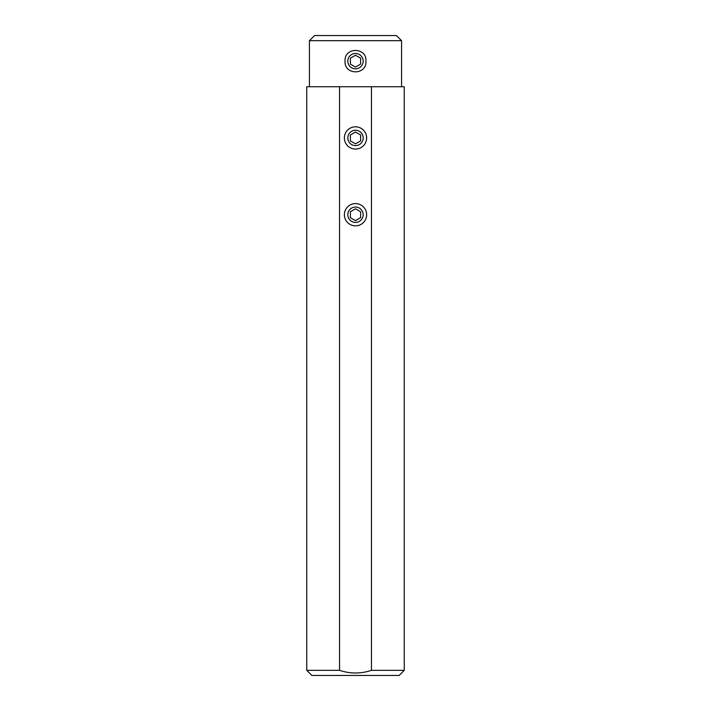 <?xml version="1.0" encoding="UTF-8"?>
<svg xmlns="http://www.w3.org/2000/svg" width="711" height="711" viewBox="0 0 711 711"><rect width="100%" height="100%" fill="white"/><g stroke="black" fill="none" stroke-linecap="round" stroke-linejoin="round"><path stroke-width="1.07" d="M401.573 86.742L401.573 40.669L396.454 35.55L314.546 35.55L309.427 40.669L309.427 86.742M401.573 40.669L309.427 40.669M365.934 61.146C366.947 46.944 344.08 46.89 345.066 61.146C344.08 75.402 366.947 75.348 365.934 61.146M371.462 670.331L404.257 670.331L404.257 86.742L339.538 86.742L339.538 670.331C350.239 673.877 360.877 673.877 371.462 670.331L371.462 86.742M366.627 214.722A11.127 11.127 0 0 0 355.5 203.595A11.127 11.127 0 0 0 344.373 214.722A11.127 11.127 0 0 0 355.5 225.849A11.127 11.127 0 0 0 366.627 214.722M366.627 137.934A11.127 11.127 0 0 0 355.5 126.807A11.127 11.127 0 0 0 344.373 137.934A11.127 11.127 0 0 0 355.5 149.061A11.127 11.127 0 0 0 366.627 137.934M339.538 86.742L306.743 86.742L306.743 670.331L339.538 670.331M306.743 670.331L311.862 675.45L399.138 675.45L404.257 670.331M363.179 61.146A7.679 7.679 0 0 1 355.5 68.825A7.679 7.679 0 0 1 347.821 61.146A7.679 7.679 0 0 1 355.5 53.467A7.679 7.679 0 0 1 363.179 61.146M350.381 64.106L355.5 67.056L360.619 64.106L360.619 58.186L355.5 55.236L350.381 58.186L350.381 64.106M363.179 137.934A7.679 7.679 0 0 1 355.5 145.613A7.679 7.679 0 0 1 347.821 137.934A7.679 7.679 0 0 1 355.5 130.255A7.679 7.679 0 0 1 363.179 137.934M350.381 140.894L355.5 143.844L360.619 140.894L360.619 134.974L355.5 132.024L350.381 134.974L350.381 140.894M363.179 214.722A7.679 7.679 0 0 1 355.5 222.401A7.679 7.679 0 0 1 347.821 214.722A7.679 7.679 0 0 1 355.5 207.043A7.679 7.679 0 0 1 363.179 214.722M350.381 217.682L355.5 220.632L360.619 217.682L360.619 211.762L355.5 208.812L350.381 211.762L350.381 217.682"/></g></svg>

